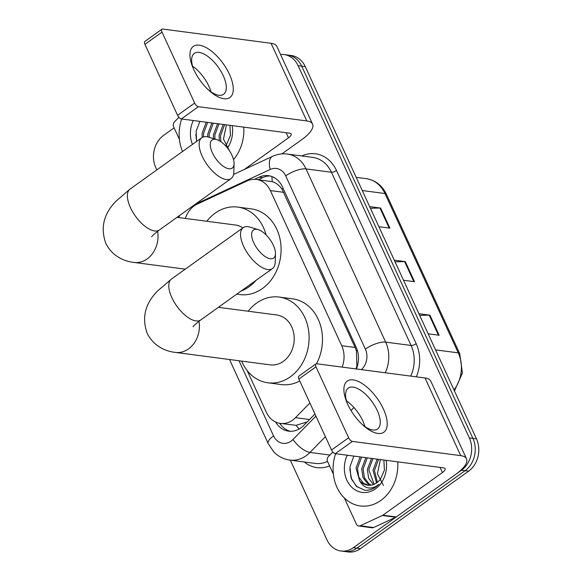 <?xml version="1.0" encoding="UTF-8"?>
<svg xmlns="http://www.w3.org/2000/svg" width="581" height="581" viewBox="0 0 581 581"><rect width="100%" height="100%" fill="white"/><g stroke="black" fill="none" stroke-linecap="round" stroke-linejoin="round"><path stroke-width="0.87" d="M342.115 367.105A23.581 19.34 -82.5 0 0 341.722 345.717L270.368 190.575A23.581 19.34 -82.5 0 0 256.352 179.435A23.581 19.34 -82.5 0 0 247.157 180.909L197.257 204.091A23.581 19.34 -82.5 0 0 194.148 205.914A23.581 19.34 -82.5 0 0 185.339 218.441M247.15 370.525L266.345 412.256A23.581 19.34 -82.5 0 0 280.362 423.404L296.085 425.321L307.167 421.937M356.117 368.942L356.901 365.623L356.407 350.96L355.129 347.482L282.003 189.188C279.279 185.317 276.048 182.819 272.3 181.686L256.352 179.435M280.362 423.404A23.581 19.34 -82.5 0 0 295.497 417.674L309.891 402.974M280.558 54.498A23.581 19.34 97.5 0 1 284.131 54.563A23.581 19.34 97.5 0 1 298.14 65.711L469.332 437.907A23.581 19.34 97.5 0 1 461.488 470.225L353.299 547.716A23.581 19.34 97.5 0 1 340.989 551.013A23.581 19.34 97.5 0 1 326.98 539.865L290.311 460.145M156.819 169.913L155.788 167.669A23.581 19.34 97.5 0 1 163.631 135.351L174.104 127.849M340.989 551.013L348.121 551.95A23.581 19.34 97.5 0 0 360.431 548.653L468.627 471.162A23.581 19.34 97.5 0 0 476.471 438.844L305.279 66.648A23.581 19.34 97.5 0 0 291.263 55.5L287.697 55.028A23.581 19.34 97.5 0 1 301.713 66.176L472.905 438.379A23.581 19.34 97.5 0 1 465.054 470.697L356.865 548.181A23.581 19.34 97.5 0 1 344.555 551.478A23.581 19.34 97.5 0 0 356.865 548.181L465.054 470.697A23.581 19.34 97.5 0 0 472.905 438.379L301.713 66.176A23.581 19.34 97.5 0 0 287.697 55.028L284.131 54.563M356.378 368.979A23.581 19.34 -82.5 0 0 356.153 347.169L282.395 186.813A23.581 19.34 -82.5 0 0 268.386 175.665A23.581 19.34 -82.5 0 0 259.184 177.147L254.543 179.297M275.634 422.017A23.581 19.34 -82.5 0 0 288.604 431.167A23.581 19.34 -82.5 0 0 303.74 425.437L314.96 413.984M290.398 431.298A23.581 19.34 97.5 0 1 279.701 423.302M258.284 179.682L262.75 177.612A23.581 19.34 97.5 0 1 270.15 175.999M369.654 206.618L380.657 208.063L389.895 228.144L378.892 226.699M418.923 313.725L429.918 315.171L439.156 335.252L428.153 333.806M394.288 260.172L405.284 261.617L414.522 281.698L403.526 280.253M395.044 261.813L404.601 261.581A6.289 2.193 -24.7 0 1 405.284 261.617M419.678 315.367L429.228 315.134A6.289 2.193 -24.7 0 1 429.918 315.171M370.417 208.259L379.967 208.027A6.289 2.193 -24.7 0 1 380.657 208.063M182.528 151.503A39.305 32.231 97.5 0 1 181.664 118.982M207.649 122.395L203.51 133.557L203.532 136.869M206.233 122.206L202.094 133.369L202.195 137.443M213.314 123.136L209.167 134.298L209.167 137.319M211.898 122.954L207.751 134.117L207.737 136.913M218.972 123.884L214.832 135.046L214.926 139.07M217.555 123.695L213.416 134.857L213.481 138.627M224.636 124.624L220.497 135.787L220.918 141.742M223.22 124.436L219.081 135.605L219.342 140.755M225.464 145.715A17.764 14.569 97.5 0 0 226.59 144.349L230.468 135.388L229.909 125.314M232.139 125.612A25.622 21.018 97.5 0 1 227.44 148.01M229.473 150.704L223.46 139.077L226.467 124.864M192.442 144.4A25.622 21.018 97.5 0 1 193.299 120.507M199.915 121.378L196.146 131.117L196.56 141.452M243.773 127.137A39.305 32.231 97.5 0 1 233.533 159.579M195.826 134.407L196.61 141.415M193.771 69.611A31.439 14.271 -125.6 0 1 192.754 67.258A31.439 14.271 -125.6 0 1 200.089 45.303A31.439 14.271 -125.6 0 1 229.444 74.295A31.439 14.271 -125.6 0 1 230.41 97.121A31.439 14.271 -125.6 0 1 209.988 91.319A31.439 14.271 -125.6 0 1 193.771 69.611M208.768 90.237A25.157 11.417 54.4 0 0 223.62 94.289A25.157 11.417 54.4 0 0 223.249 75.712A25.157 11.417 54.4 0 0 194.33 53.387A25.157 11.417 54.4 0 0 193.386 68.754M192.558 66.176A25.157 11.417 -125.6 0 1 208.79 86.061A25.157 11.417 -125.6 0 1 210.947 91.849M179.42 139.396L173.646 126.847A3.929 3.225 -82.5 0 1 174.482 121.865L178.919 117.34M281.858 153.907L301.844 139.593A31.439 10.952 155.3 0 0 312.571 124.109A31.439 10.952 155.3 0 0 306.783 120.935L198.426 106.701L181.345 118.938L289.701 133.172A7.858 2.738 -24.7 0 1 291.146 133.964A7.858 2.738 -24.7 0 1 288.466 137.835L244.26 169.499M312.571 124.109L276.861 46.458A31.439 10.952 155.3 0 0 271.066 43.285L162.716 29.05A3.929 1.787 54.4 0 0 161.961 29.203A3.929 1.787 54.4 0 0 162.026 32.108L144.938 44.338A3.929 1.787 -125.6 0 1 144.88 41.44L161.961 29.203M181.345 118.938A3.929 1.787 -125.6 0 1 177.575 115.299L194.664 103.062L162.026 32.108M194.664 103.062A3.929 1.787 54.4 0 0 198.426 106.701M177.575 115.299L144.938 44.338M210.518 90.433L209.741 90.985M212.363 152.759A17.292 7.851 54.4 0 0 225.544 167.64A17.292 7.851 54.4 0 0 234.085 163.82A17.292 7.851 54.4 0 0 231.979 155.338A17.292 7.851 54.4 0 0 216.757 139.622A17.292 7.851 54.4 0 0 212.363 152.759M234.085 163.82L233.809 172.339A25.157 11.417 -125.6 0 1 231.122 178.578A25.157 11.417 -125.6 0 1 202.21 156.253A25.157 11.417 -125.6 0 1 201.832 137.682A25.157 11.417 -125.6 0 1 208.601 137.145L216.757 139.622M256.061 280.325A43.234 35.456 97.5 0 1 249.053 286.774A43.234 35.456 97.5 0 1 241.057 291.074M206.8 221.259A43.234 35.456 97.5 0 1 215.181 213.133A43.234 35.456 97.5 0 1 237.745 207.09A43.234 35.456 97.5 0 1 266.069 234.884M237.745 207.09L251.123 208.848A43.234 35.456 97.5 0 1 280.594 242.306A43.234 35.456 97.5 0 1 262.43 288.532A43.234 35.456 97.5 0 1 239.866 294.574L236.743 294.168M242.887 227.883A25.157 20.633 -82.5 0 0 235.392 225.014L177.002 217.345M253.744 242.735A17.292 7.851 54.4 0 0 266.926 257.608A17.292 7.851 54.4 0 0 275.467 253.795A17.292 7.851 54.4 0 0 273.36 245.313A17.292 7.851 54.4 0 0 258.138 229.597A17.292 7.851 54.4 0 0 253.744 242.735M275.467 253.795L275.191 262.314A25.157 11.417 -125.6 0 1 272.504 268.553A25.157 11.417 -125.6 0 1 243.592 246.228A25.157 11.417 -125.6 0 1 243.214 227.65A25.157 11.417 -125.6 0 1 249.983 227.113L258.138 229.597M193.117 326.762C192.79 326.529 195.339 324.256 200.757 319.935A25.157 11.417 54.4 0 1 171.838 297.61A25.157 11.417 54.4 0 1 171.46 279.04L157.604 290.958C145.119 303.594 141.641 317.684 147.16 333.218C153.827 346.821 166.667 351.534 175.426 352.413L270.223 364.861A25.157 20.633 -82.5 0 0 283.354 361.346A25.157 20.633 -82.5 0 0 293.921 334.453A25.157 20.633 -82.5 0 0 276.774 314.982L218.383 307.313M248.181 311.227A43.234 35.456 97.5 0 1 256.562 303.108A43.234 35.456 97.5 0 1 279.127 297.058A43.234 35.456 97.5 0 1 308.598 330.516A43.234 35.456 97.5 0 1 290.435 376.742A43.234 35.456 97.5 0 1 267.87 382.792A43.234 35.456 97.5 0 1 241.631 361.106M299.789 381.005A43.234 35.456 97.5 0 1 281.248 384.549L267.87 382.792M279.127 297.058L292.504 298.816A43.234 35.456 97.5 0 1 316.485 363.75M347.721 404.325A31.439 14.271 -125.6 0 1 346.704 401.965A31.439 14.271 -125.6 0 1 354.04 380.018A31.439 14.271 -125.6 0 1 383.395 409.009A31.439 14.271 -125.6 0 1 384.361 431.836A31.439 14.271 -125.6 0 1 363.938 426.026A31.439 14.271 -125.6 0 1 347.721 404.325M362.718 424.943A25.157 11.417 54.4 0 0 377.57 428.996A25.157 11.417 54.4 0 0 377.192 410.426A25.157 11.417 54.4 0 0 348.28 388.101A25.157 11.417 54.4 0 0 347.336 403.468M346.508 400.89A25.157 11.417 -125.6 0 1 362.74 420.775A25.157 11.417 -125.6 0 1 364.89 426.563M382.356 515.492A3.929 3.225 -82.5 0 0 382.879 515.194L396.257 516.952A3.929 3.225 97.5 0 1 395.734 517.25L382.356 515.492L360.256 525.761A3.929 3.225 -82.5 0 1 358.724 526.008A3.929 3.225 -82.5 0 1 356.385 524.156L344.337 497.961M333.371 474.103L327.597 461.561A3.929 3.225 -82.5 0 1 328.432 456.579L332.869 452.047M396.257 516.952L455.794 474.307A31.439 10.952 155.3 0 0 466.521 458.823A31.439 10.952 155.3 0 0 460.733 455.649L352.376 441.415L335.295 453.652L443.652 467.887A7.858 2.738 -24.7 0 1 445.097 468.678A7.858 2.738 -24.7 0 1 442.417 472.549L382.879 515.194M395.734 517.25L373.634 527.519A3.929 3.225 97.5 0 1 372.101 527.766L358.724 526.008M466.521 458.823L430.804 381.172A31.439 10.952 155.3 0 0 425.016 377.991L316.667 363.764A3.929 1.787 54.4 0 0 315.911 363.917A3.929 1.787 54.4 0 0 315.977 366.814L298.888 379.052A3.929 1.787 -125.6 0 1 298.83 376.147L315.911 363.917M335.295 453.652A3.929 1.787 -125.6 0 1 331.526 450.014L348.607 437.776L315.977 366.814M348.607 437.776A3.929 1.787 54.4 0 0 352.376 441.415M331.526 450.014L298.888 379.052M364.469 425.147L363.691 425.699M397.724 461.851A39.305 32.231 97.5 0 1 380.853 500.452A39.305 32.231 97.5 0 1 360.336 505.949A39.305 32.231 97.5 0 1 335.615 453.688M361.6 457.102L357.46 468.271L358.738 477.008L363.474 483.276L368.056 485.229M383.859 460.029L384.419 470.094L380.54 479.064A17.764 14.569 97.5 0 1 376.873 482.695A17.764 14.569 97.5 0 1 367.599 485.179A17.764 14.569 97.5 0 1 359.675 480.843L356.044 468.083L360.184 456.92M367.265 457.85L363.118 469.012L364.403 477.749L369.138 484.017L371.041 485.135M365.848 457.661L361.702 468.823L362.987 477.567L367.722 483.835L370.286 485.229M372.922 458.591L368.782 469.753L374.135 484.242M371.506 458.409L367.366 469.571L368.644 478.286L373.351 484.554M378.587 459.339L374.447 470.501L377.374 482.324M377.171 459.15L373.031 470.312L376.546 482.927M386.089 460.319A25.622 21.018 97.5 0 1 375.493 488.803A25.622 21.018 97.5 0 1 350.285 485.665A25.622 21.018 97.5 0 1 347.249 455.221M353.858 456.085L349.965 466.717L350.982 477.807L356.414 486.355L364.752 490.226C368.71 490.473 372.436 489.362 375.922 486.893L378.856 484.343L376.038 486.384C369.16 489.761 363.706 487.909 359.675 480.843M383.424 485.418L377.41 473.784L380.417 459.578M349.777 469.121L351.628 479.354L357.148 486.972M299.215 428.952A23.581 9.114 -135.6 0 1 296.085 425.321M283.143 188.44A23.581 8.214 155.3 0 0 282.003 189.188M272.3 181.686A23.581 11.969 -114.9 0 1 272.031 176.595M357.344 350.336A23.581 8.214 155.3 0 0 356.407 350.96M357.359 366.161A23.581 9.114 -135.6 0 1 356.901 365.623M280.928 423.476A23.581 8.214 155.3 0 0 280.245 424.108M283.775 192.34L270.368 190.575M355.129 347.482L341.722 345.717M309.535 419.518L295.497 417.674M179.682 215.42A15.723 12.891 -82.5 0 0 178.795 217.577M239.009 360.765L273.564 435.888A15.723 12.891 -82.5 0 0 291.11 441.117A15.723 12.891 -82.5 0 0 292.991 439.497L315.926 416.09M325.396 436.68L309.956 452.439A31.439 25.789 97.5 0 1 306.187 455.678A31.439 25.789 97.5 0 1 289.774 460.079L315.192 463.413A31.439 25.789 -82.5 0 0 327.531 461.408M329.921 455.061L309.956 452.439A15.723 6.079 -135.6 0 1 292.991 439.497M301.793 155.955A35.376 29.014 97.5 0 1 336.501 170.509L416.17 343.712A35.376 29.014 97.5 0 1 416.33 376.851M329.587 465.882A35.376 29.014 97.5 0 1 304.248 461.975M298.14 65.711L305.279 66.648M353.299 547.716L360.431 548.653M461.488 470.225L468.627 471.162M469.332 437.907L476.471 438.844M287.326 154.052A31.439 25.789 97.5 0 1 306.005 168.911L331.424 172.252A31.439 25.789 -82.5 0 0 312.745 157.393L287.326 154.052C282.199 153.413 277.26 154.183 272.518 156.369L233.562 174.467M353.952 407.521L351.018 410.52M361.426 369.639L362.021 369.037A15.723 12.891 -82.5 0 0 365.369 349.108L285.699 175.898A15.723 5.476 -24.7 0 1 306.005 168.911L385.675 342.122L411.094 345.463L331.424 172.252A3.929 1.365 155.3 0 0 336.501 170.509M365.369 349.108A15.723 5.476 -24.7 0 1 385.675 342.122A31.439 25.789 97.5 0 1 385.283 372.777M410.702 376.118A31.439 25.789 -82.5 0 0 411.094 345.463A3.929 1.365 155.3 0 0 416.17 343.712M285.699 175.898A15.723 12.891 -82.5 0 0 270.23 169.456L195.18 204.323M362.559 369.792A15.723 6.079 -135.6 0 1 362.021 369.037M270.23 169.456A15.723 7.981 -114.9 0 1 272.518 156.369M229.51 359.516L268.197 443.63A15.723 5.476 -24.7 0 1 273.564 435.888M262.75 177.612L259.184 177.147M362.261 190.539L384.985 193.524A7.858 2.738 -24.7 0 1 386.438 194.315L459.724 353.662A7.858 2.738 155.3 0 0 458.278 352.863L384.985 193.524A31.439 25.789 -82.5 0 0 366.306 178.665C375.362 180.132 382.073 185.346 386.438 194.315M453.986 389.96A31.439 25.789 -82.5 0 0 458.278 352.863L435.554 349.878M413.803 281.603L404.601 261.581M389.176 228.05L379.967 208.027M438.437 335.157L429.228 315.134M306.783 120.935L271.066 43.285M288.466 137.835L286.106 132.7M185.245 269.17L134.044 262.438C125.285 261.566 112.445 256.853 105.778 243.25C100.252 227.708 103.738 213.619 116.222 200.982L130.079 189.065A25.157 11.417 54.4 0 0 130.456 207.642A25.157 11.417 54.4 0 0 159.376 229.967L231.122 178.578M134.044 262.438A25.157 20.633 -82.5 0 0 147.167 258.923A25.157 20.633 -82.5 0 0 157.618 231.267M175.426 352.413A25.157 20.633 -82.5 0 0 188.549 348.89A25.157 20.633 -82.5 0 0 199 321.235M460.733 455.649L425.016 377.991M442.417 472.549L440.057 467.407M360.256 525.761L373.634 527.519M268.197 443.63L273.68 451.771C278.139 456.412 283.506 459.179 289.774 460.079M459.724 353.662L462.418 373.082L454.444 390.962M366.306 178.665L356.189 177.336M130.079 189.065L201.832 137.682M151.735 236.794C151.409 236.561 153.958 234.281 159.376 229.967M200.757 319.935L272.504 268.553M171.46 279.04L243.214 227.65"/></g></svg>
